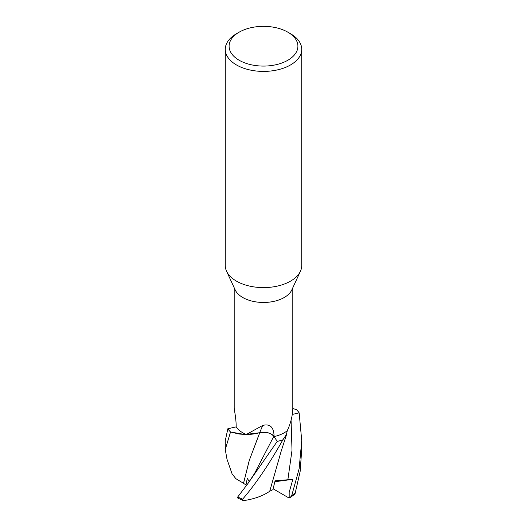 <?xml version="1.0" encoding="UTF-8"?>
<svg xmlns="http://www.w3.org/2000/svg" width="527" height="527" viewBox="0 0 527 527"><rect width="100%" height="100%" fill="white"/><g stroke="black" fill="none" stroke-linecap="round" stroke-linejoin="round"><path stroke-width="0.79" d="M247.828 483.667L254.469 473.602L273.816 436.323L277.261 441.382L247.828 483.667L237.749 496.954L237.453 497.896L243.131 500.531L242.657 499.141C255.766 483.918 269.165 464.149 282.861 439.841L286.688 434.136L282.894 439.808A38.201 22.055 180 0 1 277.261 441.382L273.809 436.336C270.812 432.93 266.109 431.725 259.712 432.72C266.109 431.725 270.812 432.93 273.809 436.336C270.773 432.871 266.03 431.672 259.567 432.733M236.162 426.87L227.862 428.754A38.201 22.055 180 0 0 230.589 432.008L245.015 434.518L259.765 432.733L245.022 434.518L230.589 432.008A38.201 22.055 180 0 1 227.862 428.754L225.266 440.704L225.266 449.518L230.53 431.988L239.106 434.031L246.333 434.525L259.778 432.707L249.225 460.519L243.507 483.299L235.846 478.668L232.078 473.878L226.999 459.261L225.266 449.518M287.828 32.167L290.535 33.728A38.234 22.075 180 0 1 301.734 49.34L301.734 265.529A38.234 22.075 180 0 1 300.443 271.207A38.234 22.075 180 0 1 290.535 281.135A38.234 22.075 180 0 1 253.579 286.846A38.234 22.075 180 0 1 226.557 271.207A38.234 22.075 180 0 1 225.266 265.529L225.266 49.34A38.234 22.075 180 0 1 236.465 33.728L239.172 32.167A34.407 19.868 180 0 1 287.828 32.167A34.407 19.868 180 0 1 287.828 60.262A34.407 19.868 180 0 1 239.172 60.262A34.407 19.868 180 0 1 239.172 32.167L236.465 33.728M300.443 271.207L291.826 289.896A29.308 16.923 180 0 1 284.224 297.505A29.308 16.923 180 0 1 255.891 301.885A29.308 16.923 180 0 1 235.174 289.896L226.557 271.207M301.734 49.34A38.234 22.075 180 0 1 290.535 64.946A38.234 22.075 180 0 1 248.869 69.729A38.234 22.075 180 0 1 225.266 49.34M234.199 408.076C234.093 408.912 236.201 418.649 236.162 426.185L236.162 426.916A29.308 16.923 180 0 0 246.28 434.505L262.782 425.408C269.956 423.596 273.717 427.081 274.066 435.869L274.08 436.593A29.308 16.923 180 0 0 284.224 432.779A29.308 16.923 180 0 0 287.222 430.75C290.601 423.609 292.459 416.323 292.801 408.899L292.808 287.755M262.782 425.408A560.978 54.841 101.9 0 0 259.666 432.674A10.995 6.344 180 0 1 273.882 436.303L274.08 436.593M259.666 432.674A30.414 17.562 180 0 1 246.28 434.505M292.32 414.426L299.138 412.865A38.201 22.055 180 0 0 296.411 409.611A38.201 22.055 180 0 1 299.138 412.865L299.165 412.858A38.234 22.075 180 0 0 296.47 409.631L292.808 408.544M287.261 430.664L286.398 434.894L282.894 439.808A38.201 22.055 180 0 1 277.261 441.382L273.809 436.336M294.988 494.023L300.14 471.474L301.734 449.518L301.734 440.704L299.132 468.74L291.754 495.512L290.212 497.508L288.236 497.574L273.131 488.819M249.225 481.797L247.315 478.18L245.971 485.005L243.54 483.299L249.311 460.321L258.902 434.907M289.185 497.824L289.178 492.389L292.821 479.333L275.074 480.848L272.907 489.688L269.732 491.223M299.165 412.858L301.734 440.704M286.688 434.136L281.273 450.855L269.725 491.25C262.769 496.032 253.816 499.194 242.848 500.736M292.821 479.333L274.863 481.724M230.53 431.988A38.234 22.075 180 0 1 227.835 428.761M282.861 439.841A38.234 22.075 180 0 1 277.268 441.402M245.971 485.005L246.827 484.972M273.882 436.303A557.494 54.498 101.9 0 1 274.066 435.869M295.548 492.673A38.234 22.075 180 0 1 291.754 495.512M287.847 479.899L292.011 450.262L291.075 420.217M242.657 499.141A38.234 22.075 180 0 1 237.749 496.954M234.192 408.175L234.192 287.755M295.048 494.01L290.212 497.508"/></g></svg>
